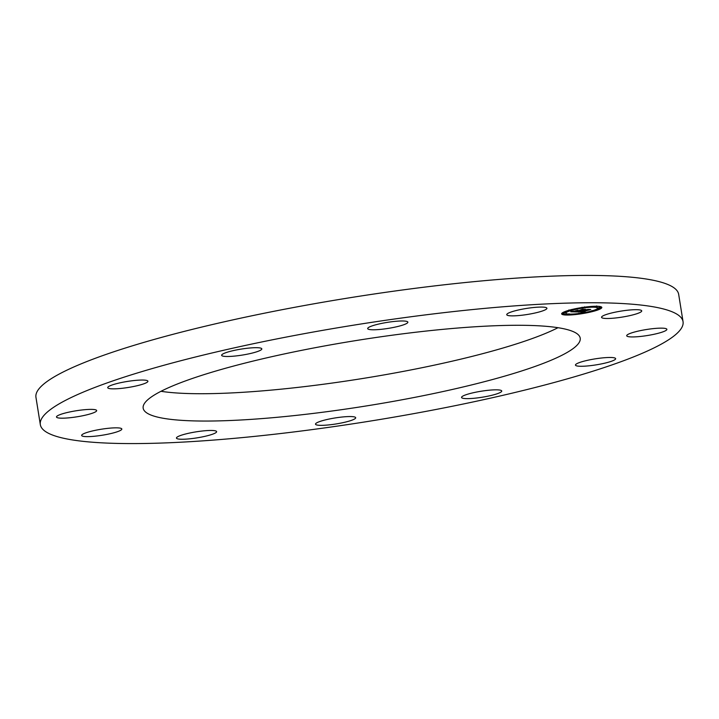<?xml version="1.0" encoding="UTF-8"?>
<svg xmlns="http://www.w3.org/2000/svg" width="719" height="719" viewBox="0 0 719 719"><rect width="100%" height="100%" fill="white"/><g stroke="black" fill="none" stroke-linecap="round" stroke-linejoin="round"><path stroke-width="1.08" d="M641.681 311.165A20.339 3.038 170.9 0 0 641.725 310.878A20.339 3.038 170.9 0 0 622.079 310.941A20.339 3.038 170.9 0 0 601.596 317.025A20.339 3.038 170.9 0 0 601.551 317.313A20.339 3.038 170.9 0 0 621.198 317.241A20.339 3.038 170.9 0 0 641.681 311.165M683.05 321.69L678.673 294.359A325.455 48.667 170.9 0 0 548.885 276.285A325.455 48.667 170.9 0 0 209.4 325.24A325.455 48.667 170.9 0 0 35.95 397.31L40.327 424.641A325.455 48.667 170.9 0 0 170.115 442.715A325.455 48.667 170.9 0 0 509.6 393.76A325.455 48.667 170.9 0 0 683.05 321.69A325.455 48.667 170.9 0 0 553.262 303.616A325.455 48.667 170.9 0 0 213.777 352.562A325.455 48.667 170.9 0 0 40.327 424.641M160.993 391.298A221.308 33.092 170.9 0 0 362.547 378.518A221.308 33.092 170.9 0 0 558.007 327.702M579.775 341.3A221.308 33.092 170.9 0 0 580.215 338.164A221.308 33.092 170.9 0 0 366.465 338.919A221.308 33.092 170.9 0 0 143.602 405.031A221.308 33.092 170.9 0 0 143.162 408.167A221.308 33.092 170.9 0 0 356.912 407.412A221.308 33.092 170.9 0 0 579.775 341.3M544.867 307.292A20.339 3.038 170.9 0 0 522.057 309.224A20.339 3.038 170.9 0 0 506.751 314.688A20.339 3.038 170.9 0 0 508.791 315.65A20.339 3.038 170.9 0 0 531.611 313.718A20.339 3.038 170.9 0 0 546.916 308.253A20.339 3.038 170.9 0 0 544.867 307.292M398.973 321.069A20.339 3.038 170.9 0 0 378.113 324.188A20.339 3.038 170.9 0 0 367.688 328.592A20.339 3.038 170.9 0 0 376.576 329.688A20.339 3.038 170.9 0 0 397.436 326.57A20.339 3.038 170.9 0 0 407.862 322.166A20.339 3.038 170.9 0 0 398.973 321.069M243.085 348.805A20.339 3.038 170.9 0 0 221.641 355.312A20.339 3.038 170.9 0 0 240.371 355.375A20.339 3.038 170.9 0 0 261.815 348.877A20.339 3.038 170.9 0 0 243.085 348.805M118.977 383.065A20.339 3.038 170.9 0 0 107.742 387.667A20.339 3.038 170.9 0 0 136.673 385.833A20.339 3.038 170.9 0 0 147.907 381.232A20.339 3.038 170.9 0 0 118.977 383.065M59.902 414.674A20.339 3.038 170.9 0 0 56.495 417.002A20.339 3.038 170.9 0 0 70.965 417.622A20.339 3.038 170.9 0 0 93.263 412.886A20.339 3.038 170.9 0 0 96.67 410.567A20.339 3.038 170.9 0 0 82.209 409.947A20.339 3.038 170.9 0 0 59.902 414.674M81.696 435.166A20.339 3.038 170.9 0 0 81.651 435.453A20.339 3.038 170.9 0 0 101.298 435.381A20.339 3.038 170.9 0 0 121.781 429.306A20.339 3.038 170.9 0 0 121.826 429.018A20.339 3.038 170.9 0 0 102.179 429.09A20.339 3.038 170.9 0 0 81.696 435.166M178.51 439.039A20.339 3.038 170.9 0 0 201.32 437.098A20.339 3.038 170.9 0 0 216.626 431.643A20.339 3.038 170.9 0 0 214.586 430.681A20.339 3.038 170.9 0 0 191.766 432.613A20.339 3.038 170.9 0 0 176.461 438.078A20.339 3.038 170.9 0 0 178.51 439.039M324.404 425.253A20.339 3.038 170.9 0 0 345.264 422.134A20.339 3.038 170.9 0 0 355.689 417.73A20.339 3.038 170.9 0 0 346.801 416.643A20.339 3.038 170.9 0 0 325.941 419.761A20.339 3.038 170.9 0 0 315.515 424.165A20.339 3.038 170.9 0 0 324.404 425.253M480.292 397.517A20.339 3.038 170.9 0 0 501.736 391.019A20.339 3.038 170.9 0 0 483.006 390.947A20.339 3.038 170.9 0 0 461.562 397.454A20.339 3.038 170.9 0 0 480.292 397.517M604.4 363.257A20.339 3.038 170.9 0 0 615.635 358.655A20.339 3.038 170.9 0 0 586.704 360.498A20.339 3.038 170.9 0 0 575.47 365.09A20.339 3.038 170.9 0 0 604.4 363.257M663.475 331.648A20.339 3.038 170.9 0 0 666.881 329.329A20.339 3.038 170.9 0 0 652.412 328.709A20.339 3.038 170.9 0 0 630.114 333.436A20.339 3.038 170.9 0 0 626.707 335.755A20.339 3.038 170.9 0 0 641.168 336.375A20.339 3.038 170.9 0 0 663.475 331.648M568.882 310.293A20.339 3.038 170.9 0 0 561.647 313.87A20.339 3.038 170.9 0 0 573.42 314.751A20.339 3.038 170.9 0 0 594.586 311.003A20.339 3.038 170.9 0 0 601.821 307.435A20.339 3.038 170.9 0 0 590.038 306.546A20.339 3.038 170.9 0 0 568.882 310.293M561.701 313.556A20.339 3.038 170.9 0 0 566.662 314.455M569.124 314.428A20.339 3.038 170.9 0 0 578.831 313.547M581.276 313.187A20.339 3.038 170.9 0 0 591.989 311.075M594.388 310.437A20.339 3.038 170.9 0 0 594.487 310.41A20.339 3.038 170.9 0 0 601.668 307.148M597.561 308.118A16.025 2.4 170.9 0 0 588.277 307.417A16.025 2.4 170.9 0 0 571.605 310.374A16.025 2.4 170.9 0 0 565.907 313.187A16.025 2.4 170.9 0 0 575.191 313.888A16.025 2.4 170.9 0 0 591.863 310.932A16.025 2.4 170.9 0 0 597.561 308.118L597.462 307.516A16.025 2.4 170.9 0 0 596.105 306.806M594.271 306.618A16.025 2.4 170.9 0 0 584.547 307.211M582.102 307.561A16.025 2.4 170.9 0 0 571.515 309.772A16.025 2.4 170.9 0 0 571.407 309.808M569.044 310.554A16.025 2.4 170.9 0 0 565.817 312.594L565.907 313.187M567.264 313.897L566.716 314.769L569.142 314.374L566.716 314.769M565.062 313.008L564.972 312.406L562.977 312.585L562.626 313.394L565.062 313.008L562.626 313.394M594.245 306.285L594.316 306.923L596.752 306.537L594.316 306.923M594.343 310.177L594.442 310.77L592.007 311.165L594.442 310.77M600.832 307.912L600.742 307.31L598.747 307.489L598.406 308.298L600.832 307.912L598.406 308.298M577.249 311.938L579.972 311.408L579.352 311.767L580.503 311.866L587.962 309.565L590.524 309.637L581.725 311.893L585.185 311.516L583.909 312.127L577.249 311.938M579.757 311.597L587.836 309.386L590.703 309.467L587.962 309.449L579.757 311.597M570.76 311.785L573.708 311.237L573.322 311.633L575.272 311.74L578.427 310.842L573.582 311.399L575.344 311.57L577.95 310.824L575.056 311.102L577.887 310.302L578.993 310.68L582.552 309.449L585.311 309.521L576.593 311.947L570.76 311.785M571.129 311.597L573.843 311.129L571.093 311.642M577.797 310.195L574.885 311.021L577.797 310.195M579.083 310.509L582.453 309.242L585.706 309.332L582.588 309.296L579.083 310.509M576.593 311.947L576.503 311.39M571.021 310.356L569.026 310.527L571.021 310.356M584.152 307.678L582.156 307.849L584.152 307.678M579.316 313.628L581.312 313.457L579.316 313.628M569.142 314.374L569.053 313.781M571.461 310.141L571.362 309.538M569.026 310.527L568.927 309.934M596.752 306.537L596.662 305.935M584.583 307.462L584.493 306.86M582.156 307.849L582.057 307.256M592.007 311.165L591.908 310.572M578.876 313.844L578.786 313.25M581.312 313.457L581.222 312.855"/></g></svg>
